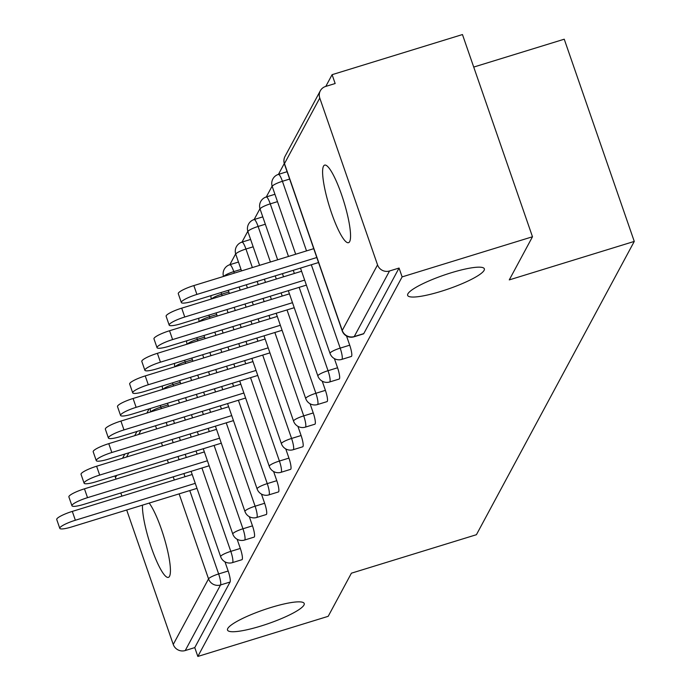 <?xml version="1.0" encoding="UTF-8"?>
<svg xmlns="http://www.w3.org/2000/svg" width="691" height="691" viewBox="0 0 691 691"><rect width="100%" height="100%" fill="white"/><g stroke="black" fill="none" stroke-linecap="round" stroke-linejoin="round"><path stroke-width="1.04" d="M441.013 291.369A40.579 7.256 -19.1 0 1 407.647 295.385A40.579 7.256 -19.1 0 1 450.981 272.841A40.579 7.256 -19.1 0 1 484.348 268.825A40.579 7.256 -19.1 0 1 441.013 291.369M260.878 626.055A40.579 7.256 -19.1 0 1 227.512 630.071A40.579 7.256 -19.1 0 1 270.846 607.527A40.579 7.256 -19.1 0 1 304.213 603.511A40.579 7.256 -19.1 0 1 260.878 626.055M142.493 505.138A40.579 7.618 -107.1 0 0 152.184 549.906A40.579 7.618 -107.1 0 0 168.379 577.374A40.579 7.618 -107.1 0 0 169.511 576.32A40.579 7.618 -107.1 0 0 165.391 542.029A40.579 7.618 -107.1 0 0 149.17 503.083M323.518 166.168A40.579 7.618 -107.1 0 0 330.419 209.675A40.579 7.618 -107.1 0 0 348.514 242.688A40.579 7.618 -107.1 0 0 349.646 241.634A40.579 7.618 -107.1 0 0 342.736 198.127A40.579 7.618 -107.1 0 0 324.64 165.114A40.579 7.618 -107.1 0 0 323.518 166.168M473.724 67.07L564.245 39.206L634.269 241.418L476.419 534.704L351.408 573.185L328.19 616.32L197.833 656.45L194.767 647.605L230.06 582.029L220.541 584.966L185.24 650.542L194.767 647.605M332.095 74.68L335.161 83.525L325.634 86.453A9.51 9.19 28.3 0 0 319.769 98.044L377.545 264.886A9.51 9.19 28.3 0 0 389.534 270.976L399.061 268.048L402.119 276.892L532.485 236.763L462.46 34.55L332.095 74.68L325.789 86.41M284.269 163.534L278.447 174.365A9.51 1.788 72.9 0 1 282.42 181.284L306.519 250.893M272.116 186.121L266.285 196.952A9.51 1.788 72.9 0 1 270.259 203.862L288.475 256.456M259.963 208.699L254.133 219.531M247.81 231.286L241.98 242.118A9.51 1.788 72.9 0 1 245.953 249.028L252.37 267.564M235.657 253.865L229.827 264.696A9.51 1.788 72.9 0 1 233.8 271.615L234.318 273.118M223.495 276.452L223.495 276.452A9.51 9.51 0 0 1 229.835 264.696A9.51 1.788 72.9 0 0 229.567 264.938M211.342 299.03L211.342 299.039A9.51 9.51 0 0 1 210.988 295.644M199.189 321.617L199.189 321.617A9.51 9.51 0 0 1 198.835 318.223M187.036 344.196L187.036 344.196A9.51 9.51 0 0 1 186.682 340.81M174.883 366.783L174.883 366.783A9.51 9.51 0 0 1 174.529 363.388M162.731 389.361L162.722 389.361A9.51 9.51 0 0 1 162.376 385.975M185.24 650.542A9.51 9.19 -151.7 0 1 173.251 644.444L126.695 510.001M121.901 496.138L120.804 492.977M116.002 479.113L115.483 477.602A9.51 9.19 -151.7 0 1 115.06 475.9M532.485 236.763L509.267 279.898L634.269 241.418M402.119 276.892L197.833 656.45M399.061 268.048L363.76 333.623A9.51 1.788 72.9 0 1 363.501 333.874L353.973 336.802A9.51 1.788 72.9 0 0 354.241 336.552L363.76 333.623M224.99 561.843L228.168 571.016A9.51 1.788 72.9 0 1 230.06 582.029M346.536 336.016L349.715 345.189A9.51 1.788 72.9 0 1 351.607 356.202A9.51 1.788 72.9 0 1 351.348 356.452L341.82 359.389A9.51 1.788 72.9 0 0 342.088 359.139A9.51 1.788 -107.1 0 0 340.188 348.126L349.715 345.189M334.384 358.594L337.562 367.776A9.51 1.788 72.9 0 1 339.454 378.789A9.51 1.788 72.9 0 1 339.186 379.039L329.667 381.968A9.51 1.788 72.9 0 0 329.927 381.717A9.51 1.788 -107.1 0 0 328.035 370.704L337.562 367.776M322.231 381.182L325.409 390.355A9.51 1.788 72.9 0 1 327.301 401.367A9.51 1.788 72.9 0 1 327.033 401.618L317.514 404.546A9.51 1.788 72.9 0 0 317.774 404.304A9.51 1.788 -107.1 0 0 315.882 393.291L325.409 390.355M310.078 403.76L313.248 412.942A9.51 1.788 72.9 0 1 315.148 423.954A9.51 1.788 72.9 0 1 314.88 424.205L305.353 427.133A9.51 1.788 72.9 0 0 305.621 426.883A9.51 1.788 -107.1 0 0 303.729 415.87L313.248 412.942M297.916 426.347L301.095 435.52A9.51 1.788 72.9 0 1 302.986 446.533A9.51 1.788 72.9 0 1 302.727 446.783L293.2 449.711A9.51 1.788 72.9 0 0 293.468 449.47A9.51 1.788 -107.1 0 0 291.576 438.457L301.095 435.52M285.763 448.925L288.942 458.107A9.51 1.788 72.9 0 1 290.833 469.12A9.51 1.788 72.9 0 1 290.574 469.362L281.047 472.298A9.51 1.788 72.9 0 0 281.315 472.048A9.51 1.788 -107.1 0 0 279.414 461.035L288.942 458.107M273.61 471.512L276.789 480.686A9.51 1.788 72.9 0 1 278.68 491.698A9.51 1.788 72.9 0 1 278.421 491.949L268.894 494.877A9.51 1.788 72.9 0 0 269.153 494.635A9.51 1.788 -107.1 0 0 267.262 483.622L276.789 480.686M261.457 494.091L264.636 503.273A9.51 1.788 72.9 0 1 266.527 514.285A9.51 1.788 72.9 0 1 266.26 514.527L256.741 517.464A9.51 1.788 72.9 0 0 257 517.213A9.51 1.788 -107.1 0 0 255.109 506.201L264.636 503.273M249.304 516.678L252.483 525.851A9.51 1.788 72.9 0 1 254.374 536.864A9.51 1.788 72.9 0 1 254.107 537.114L244.588 540.042A9.51 1.788 72.9 0 0 244.847 539.801A9.51 1.788 -107.1 0 0 242.956 528.779L252.483 525.851M237.143 539.256L240.321 548.438A9.51 1.788 72.9 0 1 242.221 559.451A9.51 1.788 72.9 0 1 241.954 559.693L232.426 562.629A9.51 1.788 72.9 0 0 232.694 562.379A9.51 1.788 -107.1 0 0 230.803 551.366L240.321 548.438M59.789 528.347L56.731 519.502A14.58 2.609 -19.1 0 1 72.305 511.4L75.362 520.245A14.58 2.609 160.9 0 0 59.789 528.347A14.58 2.609 160.9 0 0 71.778 526.905L196.995 488.364M75.362 520.245L195.259 483.346M72.305 511.4L192.193 474.501M71.95 505.769L68.884 496.924A14.58 2.609 -19.1 0 1 84.457 488.822L87.524 497.667A14.58 2.609 160.9 0 0 71.95 505.769A14.58 2.609 160.9 0 0 83.939 504.326L209.148 465.777M87.524 497.667L207.412 460.759M84.457 488.822L204.355 451.914M84.103 483.182L81.037 474.337A14.58 2.609 -19.1 0 1 96.61 466.235L99.677 475.08A14.58 2.609 160.9 0 0 84.103 483.182A14.58 2.609 160.9 0 0 96.092 481.739L221.301 443.199M99.677 475.08L219.565 438.18M96.61 466.235L216.508 429.336M96.256 460.603L93.19 451.759A14.58 2.609 -19.1 0 1 108.763 443.657L111.83 452.501A14.58 2.609 160.9 0 0 96.256 460.603A14.58 2.609 160.9 0 0 108.245 459.161L233.463 420.612M111.83 452.501L231.718 415.593M108.763 443.657L228.661 406.749M108.409 438.016L105.352 429.171A14.58 2.609 -19.1 0 1 120.925 421.069L123.983 429.914A14.58 2.609 160.9 0 0 108.409 438.016A14.58 2.609 160.9 0 0 120.398 436.574L245.616 398.033M123.983 429.914L243.88 393.015M120.925 421.069L240.814 384.17M120.562 415.438L117.505 406.593A14.58 2.609 -19.1 0 1 133.078 398.491L136.136 407.336A14.58 2.609 160.9 0 0 120.562 415.438A14.58 2.609 160.9 0 0 132.551 413.995L257.769 375.446M136.136 407.336L256.033 370.428M133.078 398.491L252.966 361.583M132.715 392.851L129.658 384.015A14.58 2.609 -19.1 0 1 145.231 375.913L148.297 384.749A14.58 2.609 160.9 0 0 132.715 392.851A14.58 2.609 160.9 0 0 144.713 391.408L269.922 352.868M148.297 384.749L268.186 347.849M145.231 375.913L265.119 339.005M144.877 370.272L141.81 361.428A14.58 2.609 -19.1 0 1 157.384 353.326L160.45 362.17A14.58 2.609 160.9 0 0 144.877 370.272A14.58 2.609 160.9 0 0 156.866 368.83L282.075 330.281M160.45 362.17L280.339 325.262M157.384 353.326L277.281 316.418M157.03 347.685L153.963 338.849A14.58 2.609 -19.1 0 1 169.537 330.747L172.603 339.583A14.58 2.609 160.9 0 0 157.03 347.685A14.58 2.609 160.9 0 0 169.019 346.243L294.236 307.702M172.603 339.583L292.492 302.684M169.537 330.747L289.434 293.839M169.183 325.107L166.125 316.262A14.58 2.609 -19.1 0 1 181.698 308.16L184.756 317.005A14.58 2.609 160.9 0 0 169.183 325.107A14.58 2.609 160.9 0 0 181.172 323.664L306.389 285.115M184.756 317.005L304.645 280.097M181.698 308.16L301.587 271.252M181.336 302.52L178.278 293.684A14.58 2.609 -19.1 0 1 193.851 285.582L196.909 294.418A14.58 2.609 160.9 0 0 181.336 302.52A14.58 2.609 160.9 0 0 193.325 301.077L318.542 262.537M196.909 294.418L316.806 257.518M193.851 285.582L313.74 248.674M173.251 644.444L208.544 578.868L179.116 493.866M174.313 480.003L173.216 476.842M168.414 462.979L167.326 459.817M162.523 445.954L161.426 442.784M156.624 428.921L155.527 425.76M140.973 430.243L138.71 434.44M128.82 452.83L126.557 457.019M116.658 475.408L115.483 477.602M189.775 490.584L218.641 573.945A9.51 1.788 -107.1 0 1 220.541 584.966A9.51 9.19 -151.7 0 1 208.544 578.868A9.51 1.702 -19.1 0 1 218.641 573.945L228.168 571.016M150.733 411.896A9.51 9.19 -151.7 0 1 150.275 408.536M319.769 98.044L284.476 163.62L342.244 330.462L377.545 264.886M389.534 270.976L354.241 336.552A9.51 9.19 28.3 0 1 342.244 330.462A9.51 1.702 160.9 0 0 342.192 330.825A9.51 9.51 0 0 0 353.973 336.802M320.322 90.789L285.029 156.365A9.51 9.19 28.3 0 0 284.476 163.62A9.51 1.702 160.9 0 0 284.416 163.983L342.192 330.825M168.094 404.883L160.873 407.111L161.392 408.614M166.194 422.477L167.291 425.639M172.094 439.502L173.182 442.672M177.984 456.535L179.081 459.696M183.884 473.56L184.981 476.721M150.897 411.845A9.51 1.702 -19.1 0 1 160.873 407.111A9.51 1.788 72.9 0 0 160.269 405.462M201.936 468.006L230.803 551.366A9.51 1.702 -19.1 0 0 220.705 556.29A9.51 1.702 160.9 0 0 220.645 556.652A9.51 9.51 0 0 0 232.426 562.629M180.247 382.304L173.026 384.524L173.545 386.036M178.347 399.899L179.444 403.06M184.247 416.923L185.343 420.085M190.137 433.948L191.234 437.109M196.037 450.973L197.134 454.134M192.4 359.717L185.179 361.946L185.706 363.449M190.5 377.312L191.597 380.473M196.399 394.336L197.496 397.506M202.299 411.37L203.387 414.531M208.19 428.394L209.287 431.555M214.089 445.419L242.956 528.779A9.51 1.702 -19.1 0 0 232.858 533.702A9.51 1.702 160.9 0 0 232.798 534.065A9.51 9.51 0 0 0 244.588 540.042M204.553 337.139L197.332 339.359L197.859 340.87M202.662 354.733L203.75 357.895M208.552 371.758L209.649 374.919M214.452 388.783L215.549 391.944M220.343 405.807L221.44 408.977M226.242 422.84L255.109 506.201A9.51 1.702 -19.1 0 0 245.011 511.124A9.51 1.702 160.9 0 0 244.951 511.487A9.51 9.51 0 0 0 256.741 517.464M216.706 314.56L209.494 316.78L210.012 318.283M214.815 332.146L215.912 335.308M220.705 349.18L221.802 352.341M226.605 366.204L227.702 369.365M232.504 383.229L233.593 386.39M238.395 400.253L267.262 483.622A9.51 1.702 -19.1 0 0 257.164 488.537A9.51 1.702 160.9 0 0 257.104 488.9A9.51 9.51 0 0 0 268.894 494.877M228.859 291.973L221.647 294.193L222.165 295.705M226.968 309.568L228.065 312.729M232.867 326.593L233.955 329.754M238.758 343.617L239.855 346.778M244.657 360.642L245.746 363.812M250.548 377.675L279.414 461.035A9.51 1.702 -19.1 0 0 269.317 465.959A9.51 1.702 160.9 0 0 269.265 466.321A9.51 9.51 0 0 0 281.047 472.298M241.021 269.395L233.8 271.615A9.51 1.702 -19.1 0 0 223.824 276.348M239.121 286.981L240.218 290.151M245.02 304.014L246.117 307.175M250.911 321.039L252.008 324.2M256.81 338.063L257.907 341.224M262.701 355.088L291.576 438.457A9.51 1.702 -19.1 0 0 281.479 443.372A9.51 1.702 160.9 0 0 281.418 443.734A9.51 9.51 0 0 0 293.2 449.711M253.174 246.808L245.953 249.028A9.51 1.702 -19.1 0 0 235.856 253.951A9.51 1.702 160.9 0 0 235.795 254.314L241.539 270.898M257.173 281.427L258.27 284.588M263.064 298.452L264.161 301.613M268.963 315.485L270.06 318.646M274.863 332.509L303.729 415.87A9.51 1.702 -19.1 0 0 293.632 420.793A9.51 1.702 160.9 0 0 293.571 421.156A9.51 9.51 0 0 0 305.353 427.133M265.327 224.23L258.106 226.449L270.423 262.01M275.225 275.873L276.314 279.034M281.116 292.898L282.213 296.059M287.015 309.922L315.882 393.291A9.51 1.702 -19.1 0 0 305.785 398.206A9.51 1.702 160.9 0 0 305.724 398.569A9.51 9.51 0 0 0 317.514 404.546M277.48 201.642L270.259 203.862A9.51 1.702 -19.1 0 0 260.161 208.786A9.51 1.702 160.9 0 0 260.11 209.148L277.644 259.79M293.269 270.319L294.366 273.481M299.168 287.344L328.035 370.704A9.51 1.702 -19.1 0 0 317.938 375.628A9.51 1.702 160.9 0 0 317.877 375.99A9.51 9.51 0 0 0 329.667 381.968M289.633 179.064L282.42 181.284A9.51 1.702 -19.1 0 0 272.323 186.207A9.51 1.702 160.9 0 0 272.263 186.57L295.688 254.228M311.321 264.757L340.188 348.126A9.51 1.702 -19.1 0 0 330.091 353.041A9.51 1.702 160.9 0 0 330.03 353.403A9.51 9.51 0 0 0 341.82 359.389M163.05 389.266A9.51 1.702 -19.1 0 1 173.026 384.524A9.51 1.788 72.9 0 0 172.422 382.883M175.203 366.679A9.51 1.702 -19.1 0 1 185.179 361.946A9.51 1.788 72.9 0 0 184.575 360.296M187.356 344.101A9.51 1.702 -19.1 0 1 197.332 339.359A9.51 1.788 72.9 0 0 196.728 337.718M199.518 321.514A9.51 1.702 -19.1 0 1 209.494 316.78A9.51 1.788 72.9 0 0 208.881 315.131M211.671 298.935A9.51 1.702 -19.1 0 1 221.647 294.193A9.51 1.788 72.9 0 0 221.042 292.552M241.72 242.36A9.51 1.788 72.9 0 1 241.988 242.109A9.51 9.51 0 0 0 235.795 254.314M253.873 219.781A9.51 1.788 72.9 0 1 254.141 219.531A9.51 1.788 72.9 0 1 258.106 226.449A9.51 1.702 -19.1 0 0 248.009 231.373A9.51 1.702 160.9 0 0 247.948 231.735L259.591 265.344M266.035 197.194A9.51 1.788 72.9 0 1 266.294 196.944A9.51 9.51 0 0 0 260.11 209.148M278.188 174.616A9.51 1.788 72.9 0 1 278.447 174.365A9.51 9.51 0 0 0 272.263 186.57M122.54 458.254L124.795 454.065M134.693 435.675L136.956 431.478M146.846 413.088L149.109 408.899M167.516 403.233L168.613 406.394M173.415 420.258L174.512 423.419M179.306 437.282L180.403 440.443M185.205 454.307L186.302 457.477M191.105 471.34L220.645 556.652M179.669 380.646L180.766 383.807M185.568 397.671L186.665 400.84M191.467 414.704L192.556 417.865M197.358 431.728L198.455 434.889M203.258 448.753L232.798 534.065M191.83 358.068L192.919 361.229M197.721 375.092L198.818 378.253M203.62 392.117L204.717 395.278M209.511 409.141L210.608 412.311M215.411 426.174L244.951 511.487M203.983 335.481L205.08 338.642M209.874 352.514L210.971 355.675M215.773 369.538L216.87 372.699M221.664 386.563L222.761 389.724M227.564 403.587L257.104 488.9M216.136 312.902L217.233 316.063M222.027 329.927L223.124 333.088M227.926 346.951L229.023 350.112M233.826 363.976L234.914 367.146M239.717 381.009L269.265 466.321M228.289 290.315L229.386 293.485M234.189 307.348L235.277 310.509M240.079 324.373L241.176 327.534M245.979 341.397L247.076 344.559M251.87 358.422L281.418 443.734M238.473 262.036L229.835 264.696M246.341 284.761L247.438 287.922M252.232 301.786L253.329 304.947M258.132 318.819L259.229 321.98M264.031 335.843L293.571 421.156M250.626 239.449L241.988 242.109M262.779 216.87L254.141 219.531A9.51 9.51 0 0 0 247.948 231.735M264.394 279.207L265.482 282.369M270.285 296.232L271.382 299.393M276.184 313.256L305.724 398.569M282.438 273.653L283.535 276.815M288.337 290.678L317.877 375.99M274.932 194.292L266.294 196.944M300.49 268.091L330.03 353.403M287.085 171.705L278.447 174.365M285.029 156.365A9.51 9.51 0 0 0 284.416 163.983"/></g></svg>
